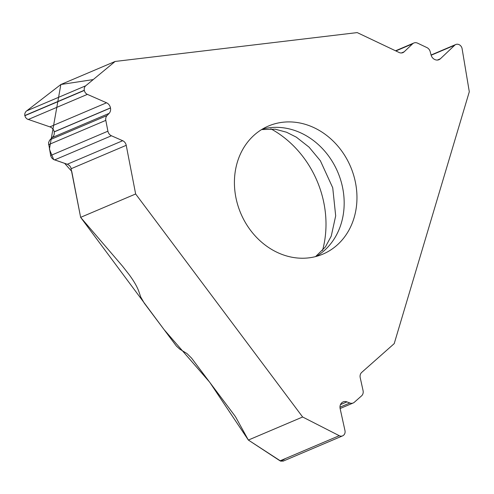 <?xml version="1.0" encoding="UTF-8"?>
<svg xmlns="http://www.w3.org/2000/svg" width="494" height="494" viewBox="0 0 494 494"><rect width="100%" height="100%" fill="white"/><g stroke="black" fill="none" stroke-linecap="round" stroke-linejoin="round"><path stroke-width="0.74" d="M395.54 50.789L413.842 43.009A5.693 4.878 -113 0 0 412.583 43.836L404.16 51.808A5.724 4.909 -113 0 1 402.894 52.636A5.724 4.909 -113 0 1 399.127 52.494L357.211 32.598L115.133 61.454L60.855 84.511L25.966 111.434L24.879 113.342L24.725 115.176L25.515 117.455L27.139 119.035L49.869 126.865C52.216 127.755 53.667 129.397 54.223 131.793L54.278 134.053L53.562 136.078L49.585 140.308L48.517 142.76L50.74 155.943L51.709 157.901L53.34 159.377L67.709 164.409L69.555 165.638L70.815 167.441L80.633 217.354L135.646 193.981L302.637 416.998L248.359 440.055L280.042 460.84L283.087 461.155M80.633 217.354L122.493 266.136L129.169 274.676C133.917 281.098 137.159 286.724 138.876 291.559L140.747 297.042L144.254 303.143L176.407 346.084L179.754 349.135L186.973 353.556L191.623 358.169L234.415 415.238A13.128 6.502 48.5 0 1 236.218 418.023L248.359 440.055M431.071 55.007L455.801 44.503A4.903 4.205 67 0 1 459.025 44.633L459.173 44.701A4.903 4.205 67 0 1 462.106 48.727L469.3 91.754L394.212 343.626L361.713 372.396A5.724 4.909 -113 0 0 360.219 377.682L363.059 390.6A5.693 4.878 -113 0 1 361.577 395.855L354.346 402.252A5.693 4.878 67 0 1 353.198 402.981A5.693 4.878 67 0 1 349.82 402.999L339.977 407.18M322.526 250.514A97.442 83.523 67 0 0 270.817 128.792M237.293 162.353A69.592 59.651 -113 0 1 268.483 126.019A69.592 59.651 -113 0 1 350.592 166.744A69.592 59.651 -113 0 1 322.903 254.12A69.592 59.651 -113 0 1 255.781 236.564A69.592 59.651 -113 0 1 237.293 162.353M302.637 416.998L339.248 435.689A4.903 4.205 67 0 0 342.589 435.875A4.903 4.205 67 0 0 343.583 435.245L343.701 435.146A4.903 4.205 67 0 0 344.979 430.62L340.144 408.643A6.36 5.453 -113 0 1 341.799 402.771L341.867 402.715A6.36 5.453 -113 0 1 343.151 401.9A6.36 5.453 -113 0 1 346.918 401.888L349.82 402.999M455.801 44.503A4.903 4.205 67 0 0 454.715 45.22L440.389 58.774A6.36 5.453 -113 0 1 438.981 59.694A6.36 5.453 -113 0 1 434.8 59.533L434.714 59.496A6.36 5.453 -113 0 1 431.052 54.933L430.194 51.666A5.693 4.878 67 0 0 426.909 47.585L417.584 43.157A5.693 4.878 -113 0 0 413.842 43.009M115.133 61.454L85.715 85.789A4.903 4.205 67 0 0 84.313 90.26L84.35 90.433A4.903 4.205 67 0 0 87.376 94.373L106.543 102.789A6.36 5.453 -113 0 1 110.471 107.902L110.489 107.995A6.36 5.453 -113 0 1 109.1 113.385L107.056 115.54A5.693 4.878 67 0 0 105.815 120.369L107.908 131.194L50.641 155.524M135.646 193.981L126.229 145.322A5.724 4.909 -113 0 0 122.691 140.716L111.428 135.77A5.693 4.878 -113 0 1 107.908 131.194M93.23 79.577L60.855 84.511L49.406 149.139L53.679 159.568L64.658 163.36L71.735 171.369L80.633 217.354L164.107 329.652L209.703 382.233L248.359 440.055L281.03 461.291L285.421 458.556M316.321 256.405A69.592 59.651 67 0 0 337.803 172.178A69.592 59.651 67 0 0 262.271 129.169M339.248 435.689L280.042 460.84M346.918 401.888L340.477 404.623M454.715 45.22L431.139 55.235M440.389 58.774L437.338 60.07M412.583 43.836L395.861 50.944M404.16 51.808L401.418 52.969M85.715 85.789L26.515 110.94M84.313 90.26L24.786 115.547M84.35 90.433L24.817 115.72M87.376 94.373L28.177 119.523M106.543 102.789L49.869 126.865M109.1 113.385L52.506 137.431M107.056 115.54L50.104 139.734M105.815 120.369L48.548 144.699M111.428 135.77L54.538 159.939M110.471 107.902L54.223 131.793M110.489 107.995L54.241 131.892M122.691 140.716L67.289 164.255M126.229 145.322L71.21 168.695M315.567 256.602L325.392 246.938L331.239 236.126L335.685 215.859L332.734 187.788L320.384 160.778L309.04 147.132L296.332 137.165L286.551 132.238L275.214 129.187L261.604 129.57M283.142 461.13L342.589 435.875M340.119 408.538L353.198 402.981"/></g></svg>

